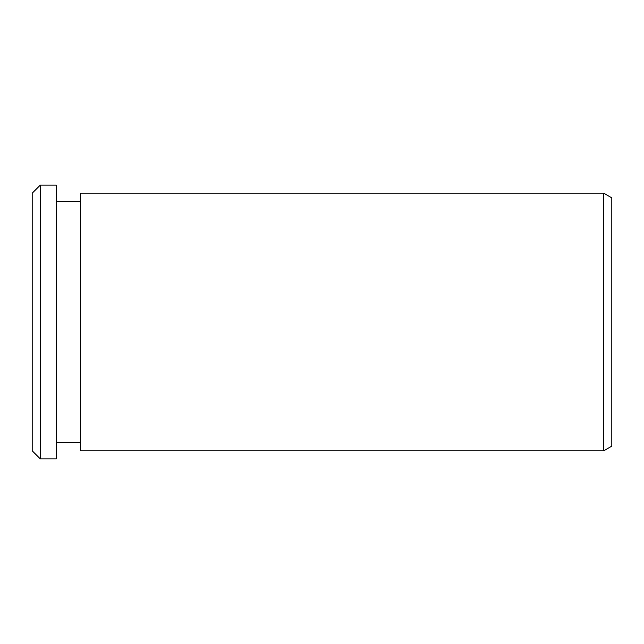 <?xml version="1.0" encoding="UTF-8"?>
<svg xmlns="http://www.w3.org/2000/svg" width="644" height="644" viewBox="0 0 644 644"><rect width="100%" height="100%" fill="white"/><g stroke="black" fill="none" stroke-linecap="round" stroke-linejoin="round"><path stroke-width="0.97" d="M611.8 446.155L603.75 450.8L80.5 450.8L80.5 193.2L603.75 193.2L611.8 197.845L611.8 446.155M80.5 442.75L56.35 442.75M80.5 201.25L56.35 201.25M56.35 458.85L40.25 458.85L40.25 185.15L56.35 185.15L56.35 458.85M40.25 458.85L32.2 450.8L32.2 193.2L40.25 185.15M603.75 450.8L603.75 193.2"/></g></svg>
